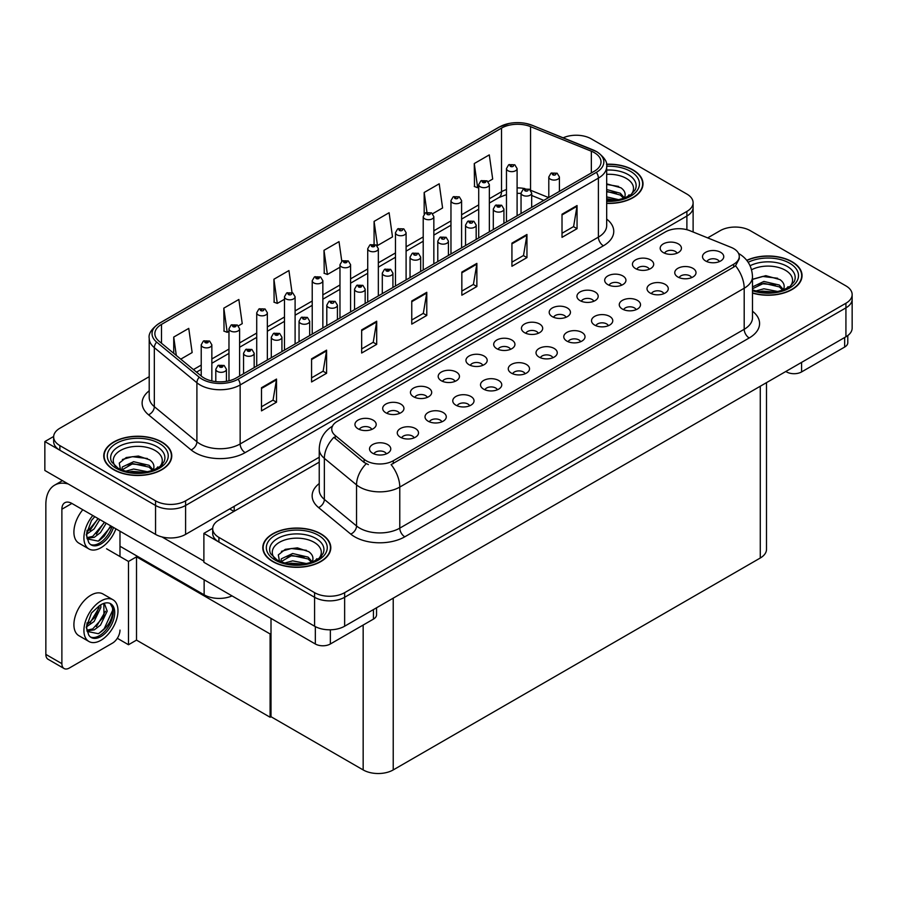 <?xml version="1.0" encoding="UTF-8"?>
<svg xmlns="http://www.w3.org/2000/svg" width="897" height="897" viewBox="0 0 897 897"><rect width="100%" height="100%" fill="white"/><g stroke="black" fill="none" stroke-linecap="round" stroke-linejoin="round"><path stroke-width="1.35" d="M232.054 595.9A21.248 12.266 180 0 1 204.135 594.823L119.985 546.239M319.231 457.235L185.601 534.388A21.248 12.266 0 0 1 155.551 534.388L44.85 470.477L44.85 441.559L155.551 505.471A21.248 12.266 0 0 0 185.601 505.471L686.889 216.042A21.248 12.266 0 0 0 693.112 207.375A21.248 12.266 0 0 1 686.889 216.042L185.601 505.471A21.248 12.266 0 0 1 155.551 505.471L59.875 450.227A21.248 12.266 0 0 1 53.652 441.559L53.652 436.929A21.248 12.266 0 0 0 59.875 445.607L155.551 500.84A21.248 12.266 0 0 0 185.601 500.84L686.889 211.423A21.248 12.266 0 0 0 693.112 202.744A21.248 12.266 0 0 0 686.889 194.066L591.224 138.833A21.248 12.266 0 0 0 563.17 137.813M576.995 135.245L575.392 135.245M53.663 436.469L44.85 441.559M271.006 633.428L270.098 633.955L136.512 556.824L137.409 556.308L128.495 561.455L106.564 548.785M136.512 556.824L136.512 640.11L128.495 644.741L117.316 638.283M128.495 644.741L128.495 561.455M270.098 633.955L270.098 717.241L271.006 716.714L271.006 618.392M270.098 717.241L136.512 640.11M538.29 333.314A6.38 3.678 0 0 0 536.574 331.52A6.38 3.678 0 0 0 530.295 330.589A6.38 3.678 0 0 0 525.844 333.314M539.579 323.996A10.629 6.133 0 0 0 525.967 323.312A10.629 6.133 0 0 0 522.446 330.937A10.629 6.133 0 0 0 524.554 332.675A10.629 6.133 0 0 0 541.687 330.937A10.629 6.133 0 0 0 539.579 323.996M510.539 349.337A6.38 3.678 0 0 0 508.823 347.543A6.38 3.678 0 0 0 502.544 346.612A6.38 3.678 0 0 0 498.104 349.337M511.828 340.019A10.629 6.133 0 0 0 498.216 339.335A10.629 6.133 0 0 0 494.696 346.96A10.629 6.133 0 0 0 496.803 348.698A10.629 6.133 0 0 0 513.936 346.96A10.629 6.133 0 0 0 511.828 340.019M482.788 365.348A6.38 3.678 0 0 0 481.072 363.565A6.38 3.678 0 0 0 474.793 362.623A6.38 3.678 0 0 0 470.353 365.348M484.077 356.042A10.629 6.133 0 0 0 470.465 355.358A10.629 6.133 0 0 0 466.945 362.982A10.629 6.133 0 0 0 469.053 364.72A10.629 6.133 0 0 0 486.185 362.982A10.629 6.133 0 0 0 484.077 356.042M663.858 293.667A6.38 3.678 0 0 0 662.154 291.873A6.38 3.678 0 0 0 655.864 290.942A6.38 3.678 0 0 0 651.424 293.667M665.159 284.349A10.629 6.133 0 0 0 651.536 283.665A10.629 6.133 0 0 0 648.015 291.29A10.629 6.133 0 0 0 650.123 293.027A10.629 6.133 0 0 0 667.267 291.29A10.629 6.133 0 0 0 665.159 284.349M580.617 341.723A6.38 3.678 0 0 0 578.901 339.929A6.38 3.678 0 0 0 572.622 338.999A6.38 3.678 0 0 0 568.171 341.723M581.906 332.417A10.629 6.133 0 0 0 568.294 331.733A10.629 6.133 0 0 0 564.774 339.358A10.629 6.133 0 0 0 566.882 341.095A10.629 6.133 0 0 0 584.014 339.358A10.629 6.133 0 0 0 581.906 332.417M677.033 253.212A6.38 3.678 0 0 0 675.318 251.418A6.38 3.678 0 0 0 669.039 250.476A6.38 3.678 0 0 0 664.599 253.212M678.323 243.894A10.629 6.133 0 0 0 664.711 243.21A10.629 6.133 0 0 0 661.19 250.835A10.629 6.133 0 0 0 663.298 252.573A10.629 6.133 0 0 0 680.431 250.835A10.629 6.133 0 0 0 678.323 243.894M608.357 325.701A6.38 3.678 0 0 0 606.652 323.918A6.38 3.678 0 0 0 600.373 322.976A6.38 3.678 0 0 0 595.922 325.701M609.657 316.394A10.629 6.133 0 0 0 596.034 315.71A10.629 6.133 0 0 0 592.525 323.335A10.629 6.133 0 0 0 594.633 325.073A10.629 6.133 0 0 0 611.765 323.335A10.629 6.133 0 0 0 609.657 316.394M691.609 277.644A6.38 3.678 0 0 0 689.894 275.85A6.38 3.678 0 0 0 683.615 274.919A6.38 3.678 0 0 0 679.175 277.644M692.899 268.326A10.629 6.133 0 0 0 679.287 267.642A10.629 6.133 0 0 0 675.766 275.267A10.629 6.133 0 0 0 677.874 277.005A10.629 6.133 0 0 0 695.007 275.267A10.629 6.133 0 0 0 692.899 268.326M399.535 413.416A6.38 3.678 0 0 0 397.831 411.622A6.38 3.678 0 0 0 391.552 410.691A6.38 3.678 0 0 0 387.1 413.416M400.836 404.11A10.629 6.133 0 0 0 387.212 403.415A10.629 6.133 0 0 0 383.703 411.05A10.629 6.133 0 0 0 385.811 412.777A10.629 6.133 0 0 0 402.944 411.05A10.629 6.133 0 0 0 400.836 404.11M469.613 405.814A6.38 3.678 0 0 0 467.898 404.02A6.38 3.678 0 0 0 461.619 403.089A6.38 3.678 0 0 0 457.178 405.814M470.914 396.496A10.629 6.133 0 0 0 457.291 395.812A10.629 6.133 0 0 0 453.77 403.437A10.629 6.133 0 0 0 455.878 405.175A10.629 6.133 0 0 0 473.022 403.437A10.629 6.133 0 0 0 470.914 396.496M621.531 285.246A6.38 3.678 0 0 0 619.827 283.452A6.38 3.678 0 0 0 613.548 282.521A6.38 3.678 0 0 0 609.097 285.246M622.832 275.94A10.629 6.133 0 0 0 609.209 275.256A10.629 6.133 0 0 0 605.688 282.88A10.629 6.133 0 0 0 607.807 284.607A10.629 6.133 0 0 0 624.94 282.88A10.629 6.133 0 0 0 622.832 275.94M414.111 437.848A6.38 3.678 0 0 0 412.407 436.054A6.38 3.678 0 0 0 406.128 435.123A6.38 3.678 0 0 0 401.677 437.848M415.412 428.542A10.629 6.133 0 0 0 401.789 427.858A10.629 6.133 0 0 0 398.279 435.482A10.629 6.133 0 0 0 400.387 437.22A10.629 6.133 0 0 0 417.52 435.482A10.629 6.133 0 0 0 415.412 428.542M636.108 309.689A6.38 3.678 0 0 0 634.403 307.895A6.38 3.678 0 0 0 628.113 306.953A6.38 3.678 0 0 0 623.673 309.689M637.408 300.372A10.629 6.133 0 0 0 623.785 299.688A10.629 6.133 0 0 0 620.264 307.312A10.629 6.133 0 0 0 622.383 309.05A10.629 6.133 0 0 0 639.516 307.312A10.629 6.133 0 0 0 637.408 300.372M497.364 389.791A6.38 3.678 0 0 0 495.649 387.997A6.38 3.678 0 0 0 489.37 387.067A6.38 3.678 0 0 0 484.929 389.791M498.654 380.474A10.629 6.133 0 0 0 485.042 379.79A10.629 6.133 0 0 0 481.521 387.414A10.629 6.133 0 0 0 483.629 389.152A10.629 6.133 0 0 0 500.761 387.414A10.629 6.133 0 0 0 498.654 380.474M649.282 269.223A6.38 3.678 0 0 0 647.578 267.429A6.38 3.678 0 0 0 641.288 266.499A6.38 3.678 0 0 0 636.848 269.223M650.583 259.917A10.629 6.133 0 0 0 636.96 259.233A10.629 6.133 0 0 0 633.439 266.858A10.629 6.133 0 0 0 635.547 268.595A10.629 6.133 0 0 0 652.691 266.858A10.629 6.133 0 0 0 650.583 259.917M552.866 357.746A6.38 3.678 0 0 0 551.15 355.952A6.38 3.678 0 0 0 544.871 355.021A6.38 3.678 0 0 0 540.42 357.746M554.155 348.44A10.629 6.133 0 0 0 540.543 347.756A10.629 6.133 0 0 0 537.023 355.38A10.629 6.133 0 0 0 539.131 357.107A10.629 6.133 0 0 0 556.263 355.38A10.629 6.133 0 0 0 554.155 348.44M566.041 317.291A6.38 3.678 0 0 0 564.325 315.497A6.38 3.678 0 0 0 558.046 314.567A6.38 3.678 0 0 0 553.595 317.291M567.33 307.974A10.629 6.133 0 0 0 553.718 307.29A10.629 6.133 0 0 0 550.197 314.914A10.629 6.133 0 0 0 552.305 316.652A10.629 6.133 0 0 0 569.438 314.914A10.629 6.133 0 0 0 567.33 307.974M525.115 373.769A6.38 3.678 0 0 0 523.4 371.975A6.38 3.678 0 0 0 517.12 371.044A6.38 3.678 0 0 0 512.669 373.769M526.404 364.451A10.629 6.133 0 0 0 512.792 363.767A10.629 6.133 0 0 0 509.272 371.392A10.629 6.133 0 0 0 511.38 373.13A10.629 6.133 0 0 0 528.512 371.392A10.629 6.133 0 0 0 526.404 364.451M441.862 421.837A6.38 3.678 0 0 0 440.158 420.043A6.38 3.678 0 0 0 433.868 419.101A6.38 3.678 0 0 0 429.428 421.837M443.163 412.519A10.629 6.133 0 0 0 429.54 411.835A10.629 6.133 0 0 0 426.019 419.46A10.629 6.133 0 0 0 428.127 421.198A10.629 6.133 0 0 0 445.271 419.46A10.629 6.133 0 0 0 443.163 412.519M593.78 301.269A6.38 3.678 0 0 0 592.076 299.475A6.38 3.678 0 0 0 585.797 298.544A6.38 3.678 0 0 0 581.346 301.269M595.081 291.962A10.629 6.133 0 0 0 581.469 291.278A10.629 6.133 0 0 0 577.948 298.903A10.629 6.133 0 0 0 580.056 300.63A10.629 6.133 0 0 0 597.189 298.903A10.629 6.133 0 0 0 595.081 291.962M386.36 453.871A6.38 3.678 0 0 0 384.656 452.077A6.38 3.678 0 0 0 378.377 451.146A6.38 3.678 0 0 0 373.926 453.871M387.661 444.564A10.629 6.133 0 0 0 374.049 443.88A10.629 6.133 0 0 0 370.528 451.505A10.629 6.133 0 0 0 372.636 453.232A10.629 6.133 0 0 0 389.769 451.505A10.629 6.133 0 0 0 387.661 444.564M455.037 381.371A6.38 3.678 0 0 0 453.333 379.577A6.38 3.678 0 0 0 447.042 378.646A6.38 3.678 0 0 0 442.602 381.371M456.338 372.064A10.629 6.133 0 0 0 442.714 371.38A10.629 6.133 0 0 0 439.194 379.005A10.629 6.133 0 0 0 441.302 380.743A10.629 6.133 0 0 0 458.445 379.005A10.629 6.133 0 0 0 456.338 372.064M427.286 397.393A6.38 3.678 0 0 0 425.582 395.599A6.38 3.678 0 0 0 419.291 394.669A6.38 3.678 0 0 0 414.851 397.393M428.587 388.087A10.629 6.133 0 0 0 414.963 387.403A10.629 6.133 0 0 0 411.443 395.028A10.629 6.133 0 0 0 413.551 396.754A10.629 6.133 0 0 0 430.695 395.028A10.629 6.133 0 0 0 428.587 388.087M719.36 261.621A6.38 3.678 0 0 0 717.645 259.827A6.38 3.678 0 0 0 711.366 258.897A6.38 3.678 0 0 0 706.926 261.621M720.65 252.315A10.629 6.133 0 0 0 707.038 251.631A10.629 6.133 0 0 0 703.517 259.255A10.629 6.133 0 0 0 705.625 260.982A10.629 6.133 0 0 0 722.758 259.255A10.629 6.133 0 0 0 720.65 252.315M371.795 429.439A6.38 3.678 0 0 0 370.08 427.645A6.38 3.678 0 0 0 363.801 426.714A6.38 3.678 0 0 0 359.349 429.439M373.085 420.121A10.629 6.133 0 0 0 359.473 419.437A10.629 6.133 0 0 0 355.952 427.062A10.629 6.133 0 0 0 358.06 428.8A10.629 6.133 0 0 0 375.193 427.062A10.629 6.133 0 0 0 373.085 420.121M733.679 248.604A19.129 11.044 0 0 0 731.122 247.37L689.883 230.697A19.129 11.044 0 0 0 665.383 231.931L337.339 421.332A19.129 11.044 0 0 0 331.744 429.136A19.129 11.044 0 0 0 335.198 435.471L364.081 459.286A19.129 11.044 0 0 0 393.267 460.755L733.679 264.223A19.129 11.044 0 0 0 739.274 256.419A19.129 11.044 0 0 0 733.679 248.604M736.033 227.064L734.43 227.064M212.701 528.277L203.888 533.367L314.578 597.279A21.248 12.266 0 0 0 344.639 597.279L845.927 307.862A21.248 12.266 0 0 0 852.15 299.183A21.248 12.266 0 0 1 845.927 307.862L344.639 597.279A21.248 12.266 0 0 1 314.578 597.279L218.913 542.046A21.248 12.266 0 0 1 212.69 533.367L212.69 528.748A21.248 12.266 0 0 0 218.913 537.415L314.578 592.659A21.248 12.266 0 0 0 344.639 592.659L845.927 303.242A21.248 12.266 0 0 0 852.15 294.564A21.248 12.266 0 0 0 845.927 285.885L750.251 230.652A21.248 12.266 0 0 0 720.201 230.652L707.666 237.884M203.888 533.367L203.888 562.296L314.578 626.207A21.248 12.266 0 0 0 344.639 626.207L845.927 336.779A21.248 12.266 0 0 0 852.15 328.111L852.15 294.564M766.498 382.638L766.498 549.334A21.248 12.266 180 0 1 760.275 558.012L393.222 769.929A21.248 12.266 180 0 1 363.162 769.929L271.006 716.714M606.686 203.384A33.996 19.633 0 0 0 643.003 183.807A33.996 19.633 0 0 0 633.047 169.925A33.996 19.633 0 0 0 606.495 164.229M161.808 441.986A33.996 19.633 0 0 0 124.75 437.736A33.996 19.633 0 0 0 103.76 455.867A33.996 19.633 0 0 0 113.717 469.748A33.996 19.633 0 0 0 150.774 474.008A33.996 19.633 0 0 0 171.764 455.867A33.996 19.633 0 0 0 161.808 441.986M594.375 152.681A22.672 13.085 180 0 1 601.012 161.942A22.672 13.085 180 0 1 594.375 171.192L236.135 378.018A22.672 13.085 180 0 1 201.545 376.269L158.971 341.163A22.672 13.085 180 0 1 154.867 333.662A22.672 13.085 180 0 1 161.505 324.4L501.513 128.103A22.672 13.085 180 0 1 530.542 126.634L591.347 151.223A22.672 13.085 180 0 1 594.375 152.681M596.382 151.526A25.497 14.722 0 0 0 592.973 149.877L532.168 125.3A25.497 14.722 0 0 0 526.046 123.472A25.497 14.722 0 0 0 509.036 123.472A25.497 14.722 0 0 0 499.506 126.948L159.498 323.245A25.497 14.722 0 0 0 156.65 342.105L199.224 377.211A25.497 14.722 0 0 0 238.142 379.173L596.382 172.347A25.497 14.722 0 0 0 596.382 151.526M261.487 387.739L261.487 410.871L276.511 402.192L276.511 379.061L261.487 387.739M261.487 406.767L273.058 400.084L276.455 379.835A5.662 3.274 -120 0 0 276.511 379.061M272.957 400.14L276.511 402.192M311.573 358.822L311.573 381.954L326.598 373.275L326.598 350.144L311.573 358.822M311.573 377.85L323.144 371.167L326.542 350.906A5.662 3.274 -120 0 0 326.598 350.144M323.043 371.223L326.598 373.275M361.659 329.894L361.659 353.037L376.695 344.358L376.695 321.227L361.659 329.894M361.659 348.933L373.242 342.25L376.628 321.989A5.662 3.274 -120 0 0 376.695 321.227M373.141 342.306L376.695 344.358M562.015 214.226L562.015 237.357L577.051 228.679L577.051 205.548L562.015 214.226M562.015 233.254L573.598 226.571L576.984 206.321A5.662 3.274 -120 0 0 577.051 205.548M573.497 226.627L577.051 228.679M511.929 243.143L511.929 266.274L526.954 257.607L526.954 234.465L511.929 243.143M511.929 262.171L523.5 255.488L526.898 235.238A5.662 3.274 -120 0 0 526.954 234.465M523.4 255.555L526.954 257.607M461.843 272.06L461.843 295.203L476.868 286.524L476.868 263.382L461.843 272.06M461.843 291.088L473.414 284.416L476.812 264.155A5.662 3.274 -120 0 0 476.868 263.382M473.313 284.472L476.868 286.524M411.757 300.977L411.757 324.12L426.781 315.441L426.781 292.31L411.757 300.977M411.757 320.016L423.328 313.333L426.714 293.072A5.662 3.274 -120 0 0 426.781 292.31M423.227 313.389L426.781 315.441M149.205 376.684L59.875 428.25A21.248 12.266 0 0 0 53.652 436.929M238.4 325.858L242.235 323.649L238.849 299.475L223.824 308.153L224.059 331.15M180.768 359.136L192.149 352.566L188.751 328.392L173.726 337.07L173.726 353.34M374.083 221.402L377.48 245.565L392.505 236.898L389.107 212.724L374.083 221.402L374.083 244.208M432.646 213.71L442.591 207.969L439.205 183.807L424.18 192.474L424.18 213.991M488.147 181.676L492.688 179.052L489.291 154.878L474.266 163.557L474.502 186.554M292.03 292.59L288.935 270.558L273.91 279.236L274.146 302.233M341.779 261.24L339.021 241.641L323.996 250.319L324.243 273.316M323.996 250.319L327.394 274.493L339.974 267.228M327.394 274.493L323.996 273.215M377.48 245.565L376.538 245.217M424.18 192.474L426.95 212.275M474.266 163.557L477.653 187.731L478.718 187.114M477.653 187.731L474.266 186.464M273.91 279.236L277.296 303.41L284.472 299.262M277.296 303.41L273.91 302.143M223.824 308.153L227.21 332.327L228.97 331.307M227.21 332.327L223.824 331.06M173.726 337.07L176.305 355.47M752.493 293.084A33.996 19.633 0 0 0 802.041 275.614A33.996 19.633 0 0 0 792.085 261.733A33.996 19.633 0 0 0 746.741 260.321M320.846 533.805A33.996 19.633 0 0 0 283.788 529.555A33.996 19.633 0 0 0 262.799 547.686A33.996 19.633 0 0 0 272.755 561.567A33.996 19.633 0 0 0 309.813 565.828A33.996 19.633 0 0 0 330.802 547.686A33.996 19.633 0 0 0 320.846 533.805M739.274 256.419L739.274 258.762L735.529 265.759L733.679 267.104L391.114 464.601A24.791 14.318 60 0 1 399.782 487.071A28.334 16.359 180 0 1 359.708 487.071A28.334 16.359 180 0 1 356.535 484.885L324.355 458.356A28.334 16.359 180 0 1 319.231 448.971L319.231 490.031A28.334 16.359 0 0 0 324.355 499.416L356.535 525.956A28.334 16.359 0 0 0 359.708 528.142A28.334 16.359 0 0 0 399.782 528.142L744.196 329.289A28.334 16.359 0 0 0 752.493 317.729L752.493 276.657A28.334 16.359 180 0 1 744.196 288.229A24.791 14.318 -120 0 0 735.529 265.759M368.375 464.601L364.081 462.437L333.908 437.321A24.791 16.583 129.5 0 0 324.355 458.356L324.355 499.416A7.086 4.743 -50.5 0 1 318.547 507.545A35.42 20.452 180 0 1 319.231 483.55M319.231 462.146L218.913 520.069A21.248 12.266 0 0 0 212.69 528.748M211.849 380.956L211.849 344.818A5.315 3.072 180 0 1 208.575 347.655A5.315 3.072 180 0 1 202.778 346.982A5.315 3.072 180 0 1 201.22 344.818L203.339 341.129A3.543 2.13 57.8 0 1 205.234 341.23A1.772 1.02 0 0 0 205.29 342.654A1.772 1.02 0 0 0 207.79 342.654A1.772 1.02 0 0 0 207.79 341.208A1.772 1.02 0 0 0 205.346 341.174L207.241 341.925L206.041 342.217L205.234 341.23M206.063 342.228L206.063 341.622M205.346 341.174A3.543 1.951 -117.9 0 0 203.686 340.938A3.543 1.951 -117.9 0 0 203.529 341.028M206.041 342.217L206.018 341.645M226.425 381.337L226.425 369.25A5.315 3.072 180 0 1 223.151 372.087A5.315 3.072 180 0 1 217.354 371.425A5.315 3.072 180 0 1 215.796 369.25L217.915 365.561A3.543 2.13 57.8 0 1 219.81 365.673A1.772 1.02 0 0 0 219.866 367.086A1.772 1.02 0 0 0 222.366 367.086A1.772 1.02 0 0 0 222.366 365.64A1.772 1.02 0 0 0 219.922 365.606L221.817 366.357L220.617 366.649L219.81 365.673M220.64 366.66L220.64 366.066M219.922 365.606A3.543 1.951 -117.9 0 0 218.263 365.371A3.543 1.951 -117.9 0 0 218.106 365.471M220.617 366.649L220.595 366.088M239.6 376.022L239.6 328.795A5.315 3.072 180 0 1 236.315 331.632A5.315 3.072 180 0 1 230.529 330.971A5.315 3.072 180 0 1 228.97 328.795L231.09 325.106A3.543 2.13 57.8 0 1 232.985 325.219A1.772 1.02 0 0 0 233.029 326.631A1.772 1.02 0 0 0 235.541 326.631A1.772 1.02 0 0 0 235.541 325.185A1.772 1.02 0 0 0 233.085 325.151L234.992 325.903L233.792 326.194L232.985 325.219M233.085 325.151A3.543 1.951 -117.9 0 0 231.437 324.916A3.543 1.951 -117.9 0 0 231.28 325.017M267.351 360L267.351 312.773A5.315 3.072 180 0 1 264.066 315.609A5.315 3.072 180 0 1 258.28 314.948A5.315 3.072 180 0 1 256.721 312.773L258.841 309.084A3.543 2.13 57.8 0 1 260.735 309.196A1.772 1.02 0 0 0 260.78 310.609A1.772 1.02 0 0 0 263.292 310.609A1.772 1.02 0 0 0 263.292 309.162A1.772 1.02 0 0 0 260.836 309.129L261.554 309.577M260.836 309.129A3.543 1.951 -117.9 0 0 259.188 308.893A3.543 1.951 -117.9 0 0 259.031 308.994M261.509 310.16L260.735 309.196M261.532 310.171L261.509 309.611M295.102 343.977L295.102 296.75A5.315 3.072 180 0 1 291.817 299.587A5.315 3.072 180 0 1 286.031 298.925A5.315 3.072 180 0 1 284.472 296.75L286.591 293.072A3.543 2.13 57.8 0 1 288.475 293.173A1.772 1.02 0 0 0 288.531 294.586A1.772 1.02 0 0 0 291.043 294.586A1.772 1.02 0 0 0 291.043 293.14A1.772 1.02 0 0 0 288.587 293.106L289.305 293.566M288.587 293.106A3.543 1.951 -117.9 0 0 286.928 292.87A3.543 1.951 -117.9 0 0 286.782 292.971M289.26 293.588L288.475 293.173M254.176 367.602L254.176 353.227A5.315 3.072 180 0 1 250.891 356.064A5.315 3.072 180 0 1 245.105 355.403A5.315 3.072 180 0 1 243.547 353.227L245.666 349.55A3.543 2.13 57.8 0 1 247.561 349.651A1.772 1.02 0 0 0 247.606 351.063A1.772 1.02 0 0 0 250.117 351.063A1.772 1.02 0 0 0 250.117 349.617A1.772 1.02 0 0 0 247.662 349.583L249.568 350.346L248.357 350.626L247.561 349.651M247.662 349.583A3.543 1.951 -117.9 0 0 246.013 349.348A3.543 1.951 -117.9 0 0 245.856 349.449M281.927 351.59L281.927 337.216A5.315 3.072 180 0 1 278.642 340.041A5.315 3.072 180 0 1 272.856 339.38A5.315 3.072 180 0 1 271.298 337.216L273.417 333.527A3.543 2.13 57.8 0 1 275.312 333.628A1.772 1.02 0 0 0 275.357 335.041A1.772 1.02 0 0 0 277.868 335.041A1.772 1.02 0 0 0 277.868 333.594A1.772 1.02 0 0 0 275.413 333.561L277.319 334.323L276.108 334.615L275.312 333.628M275.413 333.561A3.543 1.951 -117.9 0 0 273.764 333.325A3.543 1.951 -117.9 0 0 273.607 333.426M309.678 335.568L309.678 321.193A5.315 3.072 180 0 1 306.393 324.03A5.315 3.072 180 0 1 300.607 323.357A5.315 3.072 180 0 1 299.049 321.193L301.168 317.504A3.543 2.13 57.8 0 1 303.051 317.605A1.772 1.02 0 0 0 303.108 319.018A1.772 1.02 0 0 0 305.619 319.018A1.772 1.02 0 0 0 305.619 317.572A1.772 1.02 0 0 0 303.164 317.549L303.881 317.998M303.164 317.549A3.543 1.951 -117.9 0 0 301.504 317.303A3.543 1.951 -117.9 0 0 301.358 317.403M303.836 318.02L303.051 317.605M337.429 319.545L337.429 305.171A5.315 3.072 180 0 1 334.144 308.007A5.315 3.072 180 0 1 328.358 307.335A5.315 3.072 180 0 1 326.8 305.171L328.919 301.482A3.543 2.13 57.8 0 1 330.802 301.583A1.772 1.02 0 0 0 330.858 303.007A1.772 1.02 0 0 0 333.359 303.007A1.772 1.02 0 0 0 333.359 301.56A1.772 1.02 0 0 0 330.915 301.527L331.632 301.975M330.915 301.527A3.543 1.951 -117.9 0 0 329.255 301.291A3.543 1.951 -117.9 0 0 329.098 301.381M331.587 301.997L330.802 301.583M801.593 362.377L801.593 371.919L844.671 347.049L844.671 337.507M847.788 335.556L847.788 342.71A10.629 6.133 180 0 1 844.671 347.049M801.593 371.919A10.629 6.133 180 0 1 786.568 371.919L786.568 371.055M785.817 371.481L786.568 371.919M330.354 629.784L330.354 643.99L373.432 619.121L373.432 609.568M233.938 511.391L229.677 508.935M203.888 561.13L161.942 536.922M61.882 663.657A10.629 6.133 120 0 0 64.079 668.523L48.057 659.261A10.629 6.133 -60 0 1 45.848 654.395L61.882 663.657L61.882 509.227A14.173 8.185 60 0 1 64.819 502.735A14.173 8.185 60 0 1 71.895 503.441L315.329 643.99L315.329 626.611M68.206 483.965A42.507 24.544 -120 0 0 54.65 485.142A42.507 24.544 -120 0 0 45.848 504.596L45.848 654.395M64.079 668.523A10.629 6.133 120 0 0 69.394 667.996L112.473 643.127A10.629 6.133 120 0 0 119.985 630.109M119.985 556.532L119.985 531.203M376.549 607.774L376.549 614.781A10.629 6.133 180 0 1 373.432 619.121M330.354 643.99A10.629 6.133 180 0 1 315.329 643.99M112.988 599.768L102.976 593.982A24.084 13.904 120 0 0 90.933 595.171A24.084 13.904 120 0 0 75.202 616.396A24.084 13.904 120 0 0 78.891 635.693L88.904 641.478A24.084 13.904 120 0 0 100.946 640.29A24.084 13.904 120 0 0 116.688 619.065A24.084 13.904 120 0 0 112.988 599.768A24.084 13.904 120 0 0 100.946 600.956A24.084 13.904 120 0 0 85.215 622.182A24.084 13.904 120 0 0 88.904 641.478M110.196 603.49L112.899 608.558C112.988 619.053 108.122 627.429 98.311 633.686L87.177 631.432M100.946 636.522A19.476 11.246 120 0 0 113.672 619.356A19.476 11.246 120 0 0 110.69 603.748A19.476 11.246 120 0 0 100.946 604.713A19.476 11.246 120 0 0 99.354 605.744L91.483 612.999L86.269 627.295L88.668 634.908A19.476 11.246 120 0 0 91.214 637.498A19.476 11.246 120 0 0 100.946 636.522M90.485 637.005A19.476 11.246 120 0 0 99.444 635.659A19.476 11.246 120 0 0 112.899 608.558M100.767 604.825L100.845 607.482L94.118 621.464L86.673 626.711M99.287 605.778L95.519 616.676L86.762 625.052M102.931 603.737L104.691 604.298L107.203 611.16L100.486 625.142L94.286 629.851L87.031 630.849M103.839 603.928L103.951 616.508L92.705 628.932L86.908 630.187M88.668 634.908L86.706 628.304L87.065 622.843M112.461 606.708L112.641 610.319L104.198 628.73L99.107 633.282M105.51 611.227L96.383 626.577M99.141 607.561L90.025 622.91M82.793 509.731A24.084 13.904 120 0 0 78.891 543.156L88.904 548.942A24.084 13.904 120 0 0 100.946 547.742A24.084 13.904 120 0 0 115.904 528.849M92.806 515.517A24.084 13.904 120 0 0 88.904 548.942M87.065 530.295L86.706 535.756L88.668 542.371A19.476 11.246 120 0 0 91.214 544.95A19.476 11.246 120 0 0 100.946 543.986A19.476 11.246 120 0 0 113.482 527.447M90.485 544.468A19.476 11.246 120 0 0 99.444 543.122A19.476 11.246 120 0 0 111.979 526.584M111.273 526.18L98.311 541.138L87.177 538.884M99.825 519.565L94.118 528.927L86.673 534.175M98.244 518.645L86.762 532.504M106.194 523.243L100.486 532.594L94.286 537.314L87.031 538.301M104.601 522.323L92.705 536.395L86.908 537.651M88.668 542.371L86.269 534.758L91.483 520.451L94.802 516.661M110.69 525.833L104.198 536.193L99.107 540.745M104.332 522.166L96.383 534.04M97.964 518.488L90.025 530.362M606.686 174.343A24.511 14.15 180 0 1 626.341 178.425A24.511 14.15 180 0 1 631.174 194.47M606.518 164.431A33.649 19.431 180 0 1 632.8 170.071A33.649 19.431 180 0 1 642.656 183.807A33.649 19.431 180 0 1 606.686 203.182M606.686 183.851L620.926 187.787C624.503 190.388 625.803 193.36 624.839 196.723A16.011 9.25 0 0 1 624.278 198.159M606.686 196.88L618.874 199.717M606.686 198.719L615.936 200.244M606.686 189.536L620.332 193.247L624.424 197.878M606.686 191.375L620.332 195.075L623.695 198.36M627.519 196.735L629.01 194.851L627.878 196.555M606.686 184.446L618.638 186.441M606.686 191.79L616.362 193.057M606.686 199.134L615.835 200.255M751.563 269.762A24.511 14.15 180 0 1 785.368 270.244A24.511 14.15 180 0 1 790.212 286.289M746.887 260.511A33.649 19.431 180 0 1 791.827 261.879A33.649 19.431 180 0 1 801.683 275.614A33.649 19.431 180 0 1 752.493 292.848M752.493 279.382L765.803 275.671L779.964 279.606C783.529 282.196 784.841 285.179 783.877 288.542A16.011 9.25 0 0 1 783.305 289.978M755.902 290.976L763.896 288.789L777.912 291.536M758.671 291.637L774.974 292.063M752.493 286.905L763.896 281.445L779.358 285.055L783.451 289.686M752.493 288.744L763.84 283.284L779.358 286.894L782.722 290.18M786.557 288.554L788.048 286.659L786.916 288.374M752.673 279.247L762.629 276.433L777.677 278.261M757.539 284.708L762.629 283.777L775.389 284.876M758.974 291.693L762.629 291.121L774.862 292.074M115.59 466.53A24.511 14.15 180 0 1 123.663 448.926A24.511 14.15 180 0 1 155.103 450.485A24.511 14.15 180 0 1 159.935 466.53M161.561 442.131A33.649 19.431 180 0 1 171.417 455.867A33.649 19.431 180 0 1 150.64 473.818A33.649 19.431 180 0 1 113.975 469.602A33.649 19.431 180 0 1 104.119 455.867A33.649 19.431 180 0 1 124.885 437.927A33.649 19.431 180 0 1 161.561 442.131M120.557 469.871L119.267 463.087L126.253 457.526L138.385 456.046L149.687 459.858C153.264 462.448 154.564 465.431 153.611 468.795A16.011 9.25 0 0 1 153.039 470.219M125.636 471.228L133.619 469.041L147.635 471.777M128.406 471.889L144.697 472.304M121.846 469.972L122.295 467.001L133.619 461.697L149.093 465.308L153.185 469.938M121.869 469.983L132.812 463.614L149.093 467.146L152.456 470.432M156.28 468.806L157.771 466.911L156.639 468.626M122.396 459.499L132.364 456.685L147.4 458.513M127.262 464.949L132.364 464.029L145.123 465.117M128.708 471.945L132.364 471.374L144.596 472.327M274.628 558.349A24.511 14.15 180 0 1 282.69 540.734A24.511 14.15 180 0 1 314.129 542.304A24.511 14.15 180 0 1 318.973 558.349M320.588 533.95A33.649 19.431 180 0 1 330.444 547.686A33.649 19.431 180 0 1 309.678 565.637A33.649 19.431 180 0 1 273.002 561.421A33.649 19.431 180 0 1 263.146 547.686A33.649 19.431 180 0 1 283.923 529.735A33.649 19.431 180 0 1 320.588 533.95M279.595 561.69L278.305 554.907L285.28 549.334L297.423 547.865L308.725 551.666C312.291 554.268 313.602 557.25 312.638 560.614A16.011 9.25 0 0 1 312.066 562.038M284.663 563.047L292.657 560.86L306.673 563.596M287.432 563.708L303.735 564.123M311.483 562.251L308.12 558.966L291.85 555.434L280.896 561.802L281.333 558.82L292.657 553.505L308.12 557.127L312.212 561.757M315.318 560.625L316.809 558.73L315.677 560.434M281.434 551.319L291.39 548.504L306.438 550.321M286.3 556.768L291.39 555.848L304.161 556.936M287.735 563.764L291.39 563.193L303.623 564.146M322.853 327.954L322.853 280.739A5.315 3.072 180 0 1 319.567 283.564A5.315 3.072 180 0 1 313.782 282.903A5.315 3.072 180 0 1 312.223 280.739L314.342 277.05A3.543 2.13 57.8 0 1 316.226 277.151A1.772 1.02 0 0 0 316.282 278.563A1.772 1.02 0 0 0 318.783 278.563A1.772 1.02 0 0 0 318.783 277.117A1.772 1.02 0 0 0 316.338 277.083L318.244 277.846L317.033 278.126L316.226 277.151M316.338 277.083A3.543 1.951 -117.9 0 0 314.679 276.848A3.543 1.951 -117.9 0 0 314.522 276.949M350.592 311.943L350.592 264.716A5.315 3.072 180 0 1 347.318 267.541A5.315 3.072 180 0 1 341.533 266.88A5.315 3.072 180 0 1 339.974 264.716L342.093 261.027A3.543 2.13 57.8 0 1 343.977 261.128A1.772 1.02 0 0 0 344.033 262.541A1.772 1.02 0 0 0 346.534 262.541A1.772 1.02 0 0 0 346.534 261.094A1.772 1.02 0 0 0 344.089 261.072L345.995 261.823L344.784 262.115L343.977 261.128M344.089 261.072A3.543 1.951 -117.9 0 0 342.43 260.825A3.543 1.951 -117.9 0 0 342.273 260.926M378.343 295.92L378.343 248.693A5.315 3.072 180 0 1 375.069 251.53A5.315 3.072 180 0 1 369.272 250.857A5.315 3.072 180 0 1 367.725 248.693L369.844 245.004A3.543 2.13 57.8 0 1 371.728 245.105A1.772 1.02 0 0 0 371.784 246.518A1.772 1.02 0 0 0 374.284 246.518A1.772 1.02 0 0 0 374.284 245.072A1.772 1.02 0 0 0 371.84 245.049L373.746 245.8L372.535 246.092L371.728 245.105M371.84 245.049A3.543 1.951 -117.9 0 0 370.181 244.803A3.543 1.951 -117.9 0 0 370.024 244.903M365.169 303.522L365.169 289.148A5.315 3.072 180 0 1 361.895 291.985A5.315 3.072 180 0 1 356.109 291.323A5.315 3.072 180 0 1 354.55 289.148L356.67 285.459A3.543 2.13 57.8 0 1 358.553 285.571A1.772 1.02 0 0 0 358.609 286.984A1.772 1.02 0 0 0 361.11 286.984A1.772 1.02 0 0 0 361.11 285.538A1.772 1.02 0 0 0 358.665 285.504L360.572 286.255L359.361 286.547L358.553 285.571M358.665 285.504A3.543 1.951 -117.9 0 0 357.006 285.268A3.543 1.951 -117.9 0 0 356.849 285.369M392.92 287.5L392.92 273.125A5.315 3.072 180 0 1 389.646 275.962A5.315 3.072 180 0 1 383.849 275.301A5.315 3.072 180 0 1 382.301 273.125L384.421 269.436A3.543 2.13 57.8 0 1 386.304 269.549A1.772 1.02 0 0 0 386.36 270.961A1.772 1.02 0 0 0 388.861 270.961A1.772 1.02 0 0 0 388.861 269.515A1.772 1.02 0 0 0 386.416 269.481L388.323 270.232L387.112 270.524L386.304 269.549M386.416 269.481A3.543 1.951 -117.9 0 0 384.757 269.246A3.543 1.951 -117.9 0 0 384.6 269.347M420.671 271.477L420.671 257.103A5.315 3.072 180 0 1 417.397 259.939A5.315 3.072 180 0 1 411.6 259.278A5.315 3.072 180 0 1 410.041 257.103L412.16 253.425A3.543 2.13 57.8 0 1 414.055 253.526A1.772 1.02 0 0 0 414.111 254.939A1.772 1.02 0 0 0 416.612 254.939A1.772 1.02 0 0 0 416.612 253.492A1.772 1.02 0 0 0 414.167 253.459L414.885 253.918M414.167 253.459A3.543 1.951 -117.9 0 0 412.508 253.223A3.543 1.951 -117.9 0 0 412.351 253.324M414.84 254.49L414.055 253.526M414.863 254.501L414.84 253.941M406.094 279.898L406.094 232.671A5.315 3.072 180 0 1 402.82 235.507A5.315 3.072 180 0 1 397.023 234.835A5.315 3.072 180 0 1 395.476 232.671L397.595 228.982A3.543 2.13 57.8 0 1 399.479 229.083A1.772 1.02 0 0 0 399.535 230.507A1.772 1.02 0 0 0 402.035 230.507A1.772 1.02 0 0 0 402.035 229.06A1.772 1.02 0 0 0 399.591 229.027L400.309 229.475M399.591 229.027A3.543 1.951 -117.9 0 0 397.932 228.791A3.543 1.951 -117.9 0 0 397.775 228.892M400.264 229.497L399.479 229.083M433.845 263.875L433.845 216.648A5.315 3.072 180 0 1 430.571 219.485A5.315 3.072 180 0 1 424.774 218.823A5.315 3.072 180 0 1 423.216 216.648L425.335 212.959A3.543 2.13 57.8 0 1 427.23 213.071A1.772 1.02 0 0 0 427.286 214.484A1.772 1.02 0 0 0 429.786 214.484A1.772 1.02 0 0 0 429.786 213.038A1.772 1.02 0 0 0 427.342 213.004L428.06 213.452M427.342 213.004A3.543 1.951 -117.9 0 0 425.683 212.768A3.543 1.951 -117.9 0 0 425.526 212.869M428.015 213.486L427.23 213.071M461.596 247.852L461.596 200.625A5.315 3.072 180 0 1 458.311 203.462A5.315 3.072 180 0 1 452.525 202.8A5.315 3.072 180 0 1 450.967 200.625L453.086 196.936A3.543 2.13 57.8 0 1 454.981 197.048A1.772 1.02 0 0 0 455.026 198.461A1.772 1.02 0 0 0 457.537 198.461A1.772 1.02 0 0 0 457.537 197.015A1.772 1.02 0 0 0 455.082 196.981L455.799 197.441M455.082 196.981A3.543 1.951 -117.9 0 0 453.433 196.746A3.543 1.951 -117.9 0 0 453.277 196.847M455.754 198.013L454.981 197.048M455.777 198.024L455.754 197.463M489.347 231.83L489.347 184.603A5.315 3.072 180 0 1 486.062 187.439A5.315 3.072 180 0 1 480.276 186.778A5.315 3.072 180 0 1 478.718 184.603L480.837 180.925A3.543 2.13 57.8 0 1 482.721 181.026A1.772 1.02 0 0 0 482.777 182.439A1.772 1.02 0 0 0 485.288 182.439A1.772 1.02 0 0 0 485.288 180.992A1.772 1.02 0 0 0 482.833 180.959L484.739 181.721L483.528 182.001L482.721 181.026M483.55 182.013L483.55 181.418M482.833 180.959A3.543 1.951 -117.9 0 0 481.184 180.723A3.543 1.951 -117.9 0 0 481.027 180.824M517.098 215.807L517.098 168.591A5.315 3.072 180 0 1 513.813 171.417A5.315 3.072 180 0 1 508.027 170.755A5.315 3.072 180 0 1 506.469 168.591L508.588 164.902A3.543 2.13 57.8 0 1 510.471 165.003A1.772 1.02 0 0 0 510.528 166.416A1.772 1.02 0 0 0 513.028 166.416A1.772 1.02 0 0 0 513.028 164.97A1.772 1.02 0 0 0 510.584 164.936L511.301 165.396M510.584 164.936A3.543 1.951 -117.9 0 0 508.924 164.7A3.543 1.951 -117.9 0 0 508.767 164.801M511.256 165.967L510.471 165.003M511.279 165.99L511.256 165.418M448.422 255.466L448.422 241.091A5.315 3.072 180 0 1 445.147 243.917A5.315 3.072 180 0 1 439.351 243.255A5.315 3.072 180 0 1 437.792 241.091L439.911 237.402A3.543 2.13 57.8 0 1 441.806 237.503A1.772 1.02 0 0 0 441.851 238.916A1.772 1.02 0 0 0 444.363 238.916A1.772 1.02 0 0 0 444.363 237.47A1.772 1.02 0 0 0 441.907 237.436L442.625 237.896M441.907 237.436A3.543 1.951 -117.9 0 0 440.259 237.2A3.543 1.951 -117.9 0 0 440.102 237.301M442.591 237.918L441.806 237.503M476.172 239.443L476.172 225.069A5.315 3.072 180 0 1 472.887 227.894A5.315 3.072 180 0 1 467.102 227.233A5.315 3.072 180 0 1 465.543 225.069L467.662 221.38A3.543 2.13 57.8 0 1 469.557 221.481A1.772 1.02 0 0 0 469.602 222.893A1.772 1.02 0 0 0 472.114 222.893A1.772 1.02 0 0 0 472.114 221.447A1.772 1.02 0 0 0 469.658 221.424L470.376 221.873M469.658 221.424A3.543 1.951 -117.9 0 0 468.01 221.178A3.543 1.951 -117.9 0 0 467.853 221.279M470.331 222.445L469.557 221.481M470.353 222.467L470.331 221.895M503.923 223.42L503.923 209.046A5.315 3.072 180 0 1 500.638 211.883A5.315 3.072 180 0 1 494.852 211.21A5.315 3.072 180 0 1 493.294 209.046L495.413 205.357A3.543 2.13 57.8 0 1 497.297 205.458A1.772 1.02 0 0 0 497.353 206.871A1.772 1.02 0 0 0 499.864 206.871A1.772 1.02 0 0 0 499.864 205.424A1.772 1.02 0 0 0 497.409 205.402L499.315 206.153L498.104 206.445L497.297 205.458M498.127 206.456L498.127 205.85M497.409 205.402A3.543 1.951 -117.9 0 0 495.749 205.155A3.543 1.951 -117.9 0 0 495.604 205.256M498.082 206.433L498.082 205.873M531.674 207.398L531.674 193.023A5.315 3.072 180 0 1 528.389 195.86A5.315 3.072 180 0 1 522.603 195.187A5.315 3.072 180 0 1 521.045 193.023L523.164 189.334A3.543 2.13 57.8 0 1 525.048 189.435A1.772 1.02 0 0 0 525.104 190.859A1.772 1.02 0 0 0 527.604 190.859A1.772 1.02 0 0 0 527.604 189.413A1.772 1.02 0 0 0 525.16 189.379L525.877 189.828M525.16 189.379A3.543 1.951 -117.9 0 0 523.5 189.144A3.543 1.951 -117.9 0 0 523.343 189.245M525.833 190.411L525.048 189.435M525.855 190.422L525.833 189.85M559.414 191.375L559.414 177.001A5.315 3.072 180 0 1 556.14 179.837A5.315 3.072 180 0 1 550.354 179.176A5.315 3.072 180 0 1 548.796 177.001L550.915 173.312A3.543 2.13 57.8 0 1 552.799 173.424A1.772 1.02 0 0 0 552.855 174.837A1.772 1.02 0 0 0 555.355 174.837A1.772 1.02 0 0 0 555.355 173.39A1.772 1.02 0 0 0 552.911 173.356L553.628 173.805M552.911 173.356A3.543 1.951 -117.9 0 0 551.251 173.121A3.543 1.951 -117.9 0 0 551.094 173.222M553.584 174.388L552.799 173.424M553.606 174.399L553.584 173.839M204.135 594.823L204.135 579.787M155.551 534.388L155.551 500.84M686.889 229.71L686.889 211.423M185.601 534.388L185.601 500.84M234.184 511.245L234.184 506.334M845.927 336.779L845.927 303.242M344.639 626.207L344.639 592.659M314.578 626.207L314.578 592.659M760.275 558.012L760.275 386.237M393.222 769.929L393.222 598.153M363.162 769.929L363.162 625.041M335.198 435.471L335.198 438.622M364.081 459.286L364.081 462.437M393.267 460.755L393.267 463.637M733.679 264.223L733.679 267.104M606.686 219.081A35.42 20.452 180 0 1 603.389 245.8L245.161 452.626A7.086 4.093 60 0 1 240.149 443.959L598.389 237.133A28.334 16.359 0 0 0 606.686 225.562L606.686 166.562A28.334 16.359 180 0 1 598.389 178.133A7.086 4.093 -120 0 0 596.382 172.347M245.161 452.626A35.42 20.452 180 0 1 195.064 452.626A35.42 20.452 180 0 1 191.095 449.902L148.521 414.795A35.42 20.452 180 0 1 149.205 390.8M200.076 443.959A28.334 16.359 0 0 0 240.149 443.959L240.149 384.959A28.334 16.359 180 0 1 196.903 382.772L154.329 347.666A28.334 16.359 180 0 1 149.205 338.281L149.205 397.281A28.334 16.359 0 0 0 154.329 406.666L196.903 441.773A28.334 16.359 0 0 0 200.076 443.959M509.036 123.472L498.979 127.172A7.086 4.093 60 0 1 499.506 126.948M159.498 323.245A7.086 4.093 -120 0 0 158.971 323.481C151.571 328.818 148.319 333.751 149.205 338.281M156.65 342.105A7.086 4.743 129.5 0 0 154.329 347.666L154.329 406.666A7.086 4.743 -50.5 0 1 148.521 414.795M199.224 377.211A7.086 4.743 129.5 0 0 196.903 382.772L196.903 441.773A7.086 4.743 -50.5 0 1 191.095 449.902M238.142 379.173A7.086 4.093 60 0 1 240.149 384.959L598.389 178.133L598.389 237.133A7.086 4.093 60 0 0 603.389 245.8M59.875 445.607L59.875 450.227M161.505 324.4L161.505 343.259M591.347 151.223L591.347 172.942M530.542 126.634L530.542 190.164M548.661 197.587L530.676 190.31M524.958 188.617A22.672 13.085 0 0 0 517.098 187.899M506.469 189.559A22.672 13.085 0 0 0 501.513 191.723L489.347 198.753M501.513 128.103L501.513 191.723A12.749 7.367 60 0 1 498.878 197.564L489.347 203.058M478.718 204.886L461.596 214.775M450.967 220.909L433.845 230.798M423.216 236.931L406.094 246.81M395.476 252.954L378.343 262.832M367.725 268.965L350.592 278.855M339.974 284.988L322.853 294.878M312.223 301.011L295.102 310.9M284.472 317.033L267.351 326.923M256.721 333.056L239.6 342.946M228.97 349.079L211.849 358.957M201.22 365.09L193.438 369.586M543.806 200.39L533.076 196.051A12.749 5.976 -68 0 1 531.674 194.884M411.757 301.717L426.714 293.072M461.843 272.8L476.812 264.155M511.929 243.872L526.898 235.238M562.015 214.955L576.984 206.321M361.659 330.634L376.628 321.989M311.573 359.551L326.542 350.906M261.487 388.468L276.455 379.835M404.794 536.81A7.086 4.093 60 0 1 399.782 528.142L399.782 487.071L744.196 288.229L744.196 329.289A7.086 4.093 60 0 0 749.208 337.967L404.794 536.81A35.42 20.452 180 0 1 354.696 536.81A35.42 20.452 180 0 1 350.738 534.085L318.547 507.545M366.189 463.749A24.791 16.583 129.5 0 0 356.535 484.885L356.535 525.956A7.086 4.743 -50.5 0 1 350.738 534.085M752.493 311.237A35.42 20.452 180 0 1 749.208 337.967M218.913 537.415L218.913 542.046M71.895 503.441L61.882 509.227M606.686 170.071A27.145 15.675 180 0 1 628.192 174.601A27.145 15.675 180 0 1 635.188 189.816L630.961 194.627L624.491 198.069L617.36 200.009L606.686 200.681M606.686 166.27A30.464 17.581 180 0 1 630.546 171.372A30.464 17.581 180 0 1 636.679 191.151A30.464 17.581 180 0 1 606.686 201.332M750.094 265.747A27.145 15.675 180 0 1 787.23 266.42A27.145 15.675 180 0 1 794.215 281.636L789.988 286.446L783.529 289.888L776.398 291.828L768.056 292.557L757.404 291.357L752.493 289.866M748.165 262.294A30.464 17.581 180 0 1 789.573 263.18A30.464 17.581 180 0 1 792.096 286.412A30.464 17.581 180 0 1 752.493 290.74M111.587 461.888A27.145 15.675 180 0 1 124.134 444.206A27.145 15.675 180 0 1 156.953 446.672A27.145 15.675 180 0 1 163.949 461.888C161.269 464.511 165.362 464.186 153.252 470.14C140.493 474.199 128.731 473.538 118 468.133L111.587 461.888M159.307 443.432A30.464 17.581 180 0 1 159.307 468.301A30.464 17.581 180 0 1 116.229 468.301A30.464 17.581 180 0 1 116.229 443.432A30.464 17.581 180 0 1 159.307 443.432M270.614 553.707A27.145 15.675 180 0 1 283.16 536.014A27.145 15.675 180 0 1 315.991 538.492A27.145 15.675 180 0 1 322.976 553.707C320.296 556.331 324.4 555.994 312.291 561.959C299.52 566.018 287.769 565.345 277.027 559.941L270.614 553.707M318.334 535.251A30.464 17.581 180 0 1 318.334 560.12A30.464 17.581 180 0 1 275.256 560.12A30.464 17.581 180 0 1 275.256 535.251A30.464 17.581 180 0 1 318.334 535.251M693.112 232.009L693.112 202.744M606.686 166.562C607.639 162.155 604.387 157.222 596.92 151.761L532.392 125.367L526.046 123.472M498.979 127.172L158.971 323.481M533.076 196.051L531.674 195.524M521.045 193.404L517.098 193.281M506.469 194.604L498.878 197.564M478.718 209.203L461.596 219.081M450.967 225.214L433.845 235.104M423.216 241.237L406.094 251.126M395.476 257.26L378.343 267.149M367.725 273.282L350.592 283.172M339.974 289.305L322.853 299.194M312.223 305.328L295.102 315.206M284.472 321.35L267.351 331.228M256.721 337.362L239.6 347.251M228.97 353.384L211.849 363.274M201.22 369.407L196.521 372.132M752.493 276.657C752.011 266.476 747.537 258.829 739.061 253.739L738.59 253.481M332.664 426.053C324.187 431.143 319.713 438.779 319.231 448.971M211.849 344.818L209.562 341.028L203.686 340.938M201.22 376.011L201.22 344.818M226.425 369.25L224.138 365.46L218.263 365.371M215.796 381.617L215.796 369.25M239.6 328.795L237.313 325.006L231.437 324.916M228.97 380.81L228.97 328.795M267.351 312.773L265.064 308.983L259.188 308.893M256.721 366.133L256.721 312.773M295.102 296.75L292.814 292.96L286.928 292.87M284.472 350.11L284.472 296.75M254.176 353.227L251.889 349.438L246.013 349.348M243.547 373.746L243.547 353.227M281.927 337.216L279.64 333.426L273.764 333.325M271.298 357.724L271.298 337.216M309.678 321.193L307.379 317.403L301.504 317.303M299.049 341.701L299.049 321.193M337.429 305.171L335.13 301.381L329.255 301.291M326.8 325.678L326.8 305.171M54.65 485.142L62.454 480.635M642.656 183.807L642.656 186.632M801.683 275.614L801.683 278.44M171.417 455.867L171.417 458.692M104.119 455.867L104.119 458.692M330.444 547.686L330.444 550.511M263.146 547.686L263.146 550.511M322.853 280.739L320.554 276.949L314.679 276.848M312.223 334.099L312.223 280.739M350.592 264.716L348.305 260.926L342.43 260.825M339.974 318.076L339.974 264.716M378.343 248.693L376.056 244.903L370.181 244.803M367.725 302.054L367.725 248.693M365.169 289.148L362.881 285.358L357.006 285.268M354.55 309.656L354.55 289.148M392.92 273.125L390.632 269.335L384.757 269.246M382.301 293.633L382.301 273.125M420.671 257.103L418.383 253.313L412.508 253.223M410.041 277.61L410.041 257.103M406.094 232.671L403.807 228.881L397.932 228.791M395.476 286.031L395.476 232.671M433.845 216.648L431.558 212.858L425.683 212.768M423.216 270.008L423.216 216.648M461.596 200.625L459.309 196.835L453.433 196.746M450.967 253.986L450.967 200.625M489.347 184.603L487.06 180.813L481.184 180.723M478.718 237.963L478.718 184.603M517.098 168.591L514.8 164.801L508.924 164.7M506.469 221.951L506.469 168.591M448.422 241.091L446.134 237.301L440.259 237.2M437.792 261.599L437.792 241.091M476.172 225.069L473.885 221.279L468.01 221.178M465.543 245.576L465.543 225.069M503.923 209.046L501.636 205.256L495.749 205.155M493.294 229.554L493.294 209.046M531.674 193.023L529.376 189.233L523.5 189.144M521.045 213.531L521.045 193.023M559.414 177.001L557.127 173.211L551.251 173.121M548.796 197.508L548.796 177.001"/></g></svg>
